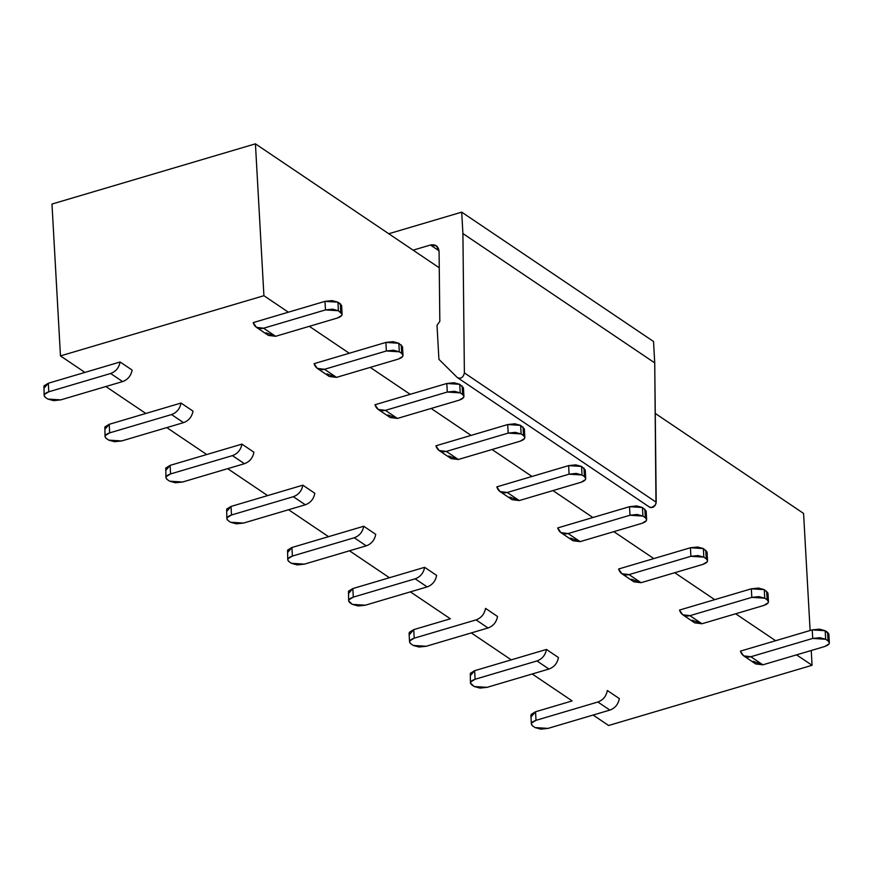 <?xml version="1.0" encoding="UTF-8"?>
<svg xmlns="http://www.w3.org/2000/svg" width="873" height="873" viewBox="0 0 873 873"><rect width="100%" height="100%" fill="white"/><g stroke="black" fill="none" stroke-linecap="round" stroke-linejoin="round"><path stroke-width="1.31" d="M413.104 250.158L430.454 245.018C435.616 244.069 438.486 246.251 439.086 251.577L439.828 321.395L437.013 325.269L438.912 359.316L457.234 377.474C460.857 379.133 463.236 377.616 464.381 372.902L462.908 233.549L461.708 212.15L388.758 233.746L461.708 212.15L653.539 341.496L461.708 212.15L462.908 233.549L464.381 372.902C463.247 377.627 460.857 379.155 457.234 377.474L438.912 359.316L437.013 325.269L439.828 321.395L439.086 251.577L436.489 245.924L430.454 245.018L413.104 250.158M439.043 250.813L430.454 245.018L439.043 250.813M655.983 503.786L654.728 362.884L656.201 502.248L464.381 372.902L656.201 502.248C655.066 506.962 652.688 508.49 649.054 506.809L457.234 377.474M654.728 362.884L462.908 233.549L654.728 362.884L653.539 341.496L654.728 362.884M655.416 505.052L651.302 507.693M650.156 507.497L649.403 507.104M44.097 388.103L48.299 383.247L84.921 372.411L60.466 355.911L51.976 204.053L255.429 143.838L439.261 267.793L255.429 143.838L263.919 295.707L288.374 312.196L324.996 301.36L337.927 302.189L341.627 305.692M317.325 368.395L329.307 376.481L336.52 377.365L324.527 369.29L336.52 377.365L398.372 359.065C403.031 357.406 404.144 355.529 401.711 353.423L399.31 351.808L386.379 350.979L324.527 369.29L317.325 368.395L314.084 363.681L349.276 353.259L314.084 363.681C315.775 368.592 319.267 370.458 324.527 369.29L386.379 350.979L385.899 342.423L349.276 353.259L309.326 326.327L349.276 353.259L385.899 342.423L398.83 343.253L402.54 346.756L398.83 343.253L393.057 341.67L385.899 342.423L386.379 350.979L393.537 350.226L399.31 351.808L398.83 343.253L399.31 351.808L401.711 353.423L401.231 344.868L401.711 353.423L403.01 355.3L402.715 356.413L398.372 359.065L336.52 377.365L326.917 373.862M378.227 409.459L390.22 417.545L397.422 418.429L385.43 410.354L397.422 418.429L459.274 400.129C463.934 398.481 465.047 396.593 462.614 394.487L460.213 392.872L447.282 392.042L385.43 410.354L378.227 409.459L374.986 404.745L410.179 394.323L374.986 404.745C376.689 409.655 380.17 411.521 385.43 410.354L447.282 392.042L446.801 383.487L410.179 394.323L370.228 367.391L410.179 394.323L446.801 383.487L459.744 384.316L463.443 387.819L459.744 384.316L453.96 382.734L446.812 383.487L447.282 392.042L454.44 391.29L460.213 392.872L459.744 384.316L460.213 392.872L462.614 394.487L462.133 385.931L462.614 394.487L463.923 396.364L463.618 397.477L459.274 400.129L397.422 418.429L387.83 414.937M471.027 435.354L431.142 408.455L471.093 435.398L507.715 424.551L520.646 425.38L524.346 428.883L520.646 425.38L514.874 423.798L507.715 424.551L508.184 433.106L515.343 432.353L521.116 433.936L520.646 425.38L521.126 433.936L523.516 435.551L523.036 426.995L523.516 435.551L524.826 437.438L524.531 438.541L520.177 441.192L458.325 459.493L448.733 456.001M500.033 491.586L512.025 499.672L519.228 500.567L507.246 492.481L519.228 500.567L581.08 482.256C585.739 480.608 586.852 478.72 584.43 476.614L582.029 474.999L569.098 474.181L507.246 492.481L500.033 491.586L496.802 486.872L531.995 476.462L496.802 486.872C498.494 491.783 501.975 493.66 507.246 492.481L569.098 474.181L568.618 465.625L531.995 476.462L492.045 449.519L531.995 476.462L568.618 465.625L581.549 466.444L585.248 469.947L581.549 466.444L575.776 464.862L568.618 465.615L569.098 474.181L576.256 473.417L582.029 474.999L581.549 466.444L582.029 474.999L584.43 476.614L583.95 468.059L584.43 476.614L585.728 478.502L585.434 479.604L581.08 482.256L519.228 500.567L509.636 497.064M580.141 541.631L568.148 533.545L580.141 541.631L641.982 523.32C646.642 521.672 647.755 519.784 645.333 517.678L642.932 516.063L630 515.245L568.148 533.545L560.946 532.65L557.705 527.936L592.898 517.525L557.705 527.936C559.397 532.846 562.878 534.723 568.148 533.545L630 515.245L629.52 506.689L592.898 517.525L552.947 490.582L592.898 517.525L629.52 506.689L642.452 507.508L646.162 511.011L642.452 507.508L636.679 505.925L629.52 506.689L630 515.245L637.159 514.481L642.932 516.063L642.452 507.508L642.932 516.063L645.333 517.678L644.852 509.123L645.333 517.678L646.631 519.566L646.336 520.679L641.993 523.32L580.141 541.631L570.538 538.128M653.746 558.545L613.85 531.646L653.801 558.589L690.423 547.753L703.354 548.571L707.065 552.074L703.354 548.571L697.582 546.989L690.423 547.753L690.903 556.308L698.062 555.555L703.834 557.127L703.354 548.571L703.834 557.127L706.235 558.753L705.755 550.197L706.235 558.753L707.545 560.63L707.239 561.743L702.896 564.384L641.044 582.695L631.452 579.192M714.649 599.609L674.753 572.721L714.703 599.653L751.326 588.817L764.268 589.635L767.967 593.138L764.268 589.635L758.484 588.064L751.337 588.817L751.806 597.372L758.964 596.619L764.737 598.191L764.268 589.635L764.737 598.191L767.138 599.816L766.658 591.261L767.138 599.816L768.447 601.693L768.142 602.807L763.799 605.458L701.947 623.759L692.354 620.256M775.551 640.673L735.666 613.784L775.617 640.717L812.239 629.88L825.171 630.71L828.87 634.213M796.569 654.848L812.065 665.291L811.235 650.505L812.065 665.291L608.612 725.496L593.116 715.052L608.612 725.496L812.065 665.291L796.569 654.848M810.111 630.502L803.575 513.422L655.263 413.431L803.575 513.422L810.111 630.502M572.164 700.921L532.214 673.989L572.164 700.921L535.542 711.768L572.164 700.921M470.427 675.56L474.628 670.693L511.251 659.857L471.3 632.925L511.196 659.824M450.348 618.793L410.397 591.861L450.348 618.793L413.726 629.629L450.348 618.793M348.622 593.433L352.823 588.566L389.445 577.73L349.495 550.798L389.38 577.686M287.708 552.369L291.92 547.502L328.543 536.666L288.592 509.734L328.477 536.622M226.805 511.305L231.018 506.438L267.629 495.602L227.678 468.659L267.575 495.558M165.903 470.231L170.104 465.374L206.726 454.538L166.776 427.595L206.672 454.495M105 429.167L109.201 424.311L145.824 413.475L105.873 386.532L145.769 413.431M255.429 143.838L51.976 204.053L60.466 355.911L263.919 295.707L255.429 143.838M531.33 716.624L535.542 711.768L536.011 720.323L597.863 702.012C603.09 700.091 606.255 696.25 607.357 690.51C606.244 696.261 603.09 700.102 597.863 702.012L536.011 720.323L535.542 711.768L531.188 714.409L530.893 715.522L531.373 724.077L531.668 722.964L536.011 720.323C531.362 721.971 530.238 723.848 532.672 725.965L531.373 724.077M409.524 634.496L413.726 629.629L414.206 638.185L476.058 619.885C481.285 617.953 484.439 614.123 485.541 608.383C484.439 614.134 481.274 617.964 476.058 619.885L414.206 638.185L413.726 629.629L409.382 632.281L409.077 633.394L409.557 641.95L409.852 640.837L414.206 638.185C409.546 639.844 408.433 641.72 410.867 643.827L409.557 641.95M324.996 301.36L253.181 322.617C254.872 327.528 258.353 329.394 263.624 328.215L325.476 309.915L324.996 301.36L325.476 309.915L332.635 309.162L338.408 310.744L337.927 302.189L332.155 300.607L324.996 301.36M829.35 642.757L828.87 634.202L827.571 632.325L828.04 640.88L827.571 632.325L825.171 630.71L825.651 639.265L825.171 630.71L819.398 629.127L812.239 629.88L812.708 638.436L819.867 637.683L825.651 639.265L828.04 640.88L829.35 642.757L829.055 643.87L824.701 646.522L762.849 664.822L753.257 661.319M812.239 629.88L740.413 651.138C742.115 656.049 745.597 657.915 750.867 656.736L812.708 638.436L812.239 629.88M751.326 588.817L679.51 610.063C681.213 614.985 684.694 616.851 689.954 615.672L751.806 597.372L751.326 588.817M690.423 547.753L618.608 569C620.31 573.921 623.791 575.787 629.051 574.609L690.903 556.308L690.423 547.753M507.715 424.551L435.889 445.808C437.591 450.719 441.072 452.585 446.343 451.417L508.184 433.106L507.715 424.551M342.107 314.236L341.627 305.681L340.328 303.804L340.808 312.359L340.328 303.804L337.927 302.189L338.408 310.744L342.107 314.236L341.812 315.349L337.469 318.001L275.617 336.301L266.014 332.799M619.339 698.596C618.237 704.336 615.083 708.167 609.856 710.098L548.004 728.398L540.845 729.162L535.073 727.58L532.672 725.965L535.073 727.58L548.004 728.398L609.856 710.098L597.863 702.012L609.856 710.098C615.072 708.178 618.237 704.347 619.339 698.596L607.357 690.51L619.339 698.596M511.251 659.857L546.454 649.447L558.436 657.533L546.454 649.447C545.341 655.197 542.177 659.028 536.96 660.948L548.953 669.034L536.96 660.948L475.108 679.249C470.449 680.907 469.336 682.784 471.769 684.89L474.17 686.516L487.101 687.335L548.953 669.034C554.169 667.114 557.334 663.284 558.436 657.533C557.334 663.273 554.169 667.103 548.953 669.034L487.101 687.335L479.943 688.088L474.17 686.516L470.46 683.013L470.765 681.9L475.108 679.259L536.96 660.948C542.188 659.017 545.352 655.187 546.454 649.447L474.628 670.693L475.108 679.249L474.628 670.693L470.285 673.345L470.46 683.013M413.256 645.442L410.867 643.827L413.256 645.442L426.199 646.271L488.051 627.971C493.267 626.05 496.431 622.22 497.534 616.469C496.431 622.209 493.267 626.039 488.051 627.971L426.199 646.271L419.04 647.024L413.267 645.453M389.445 577.73L424.638 567.319L436.631 575.394L424.638 567.319C423.536 573.07 420.371 576.9 415.155 578.821L427.137 586.907L415.155 578.821L353.303 597.121C348.643 598.78 347.53 600.657 349.964 602.763L352.354 604.378L365.285 605.207L427.137 586.907C432.353 584.986 435.518 581.156 436.631 575.394C435.529 581.145 432.364 584.975 427.137 586.907L365.285 605.207L358.126 605.96L352.354 604.378L348.654 600.886L348.949 599.773L353.303 597.121L415.155 578.821C420.371 576.889 423.536 573.059 424.638 567.319L352.823 588.566L353.303 597.121L352.823 588.566L348.469 591.217L348.654 600.886M354.242 537.757L366.234 545.843L354.242 537.757L292.4 556.057C287.741 557.716 286.628 559.593 289.05 561.699L291.451 563.314L304.382 564.144L366.234 545.843C371.451 543.923 374.615 540.092 375.728 534.331C374.626 540.071 371.462 543.912 366.234 545.843L304.382 564.144L297.224 564.896L291.451 563.314L289.05 561.699L287.752 559.822L288.046 558.709L292.39 556.057L354.242 537.757C359.469 535.826 362.633 531.995 363.735 526.255L291.92 547.502L292.4 556.057L291.92 547.502L287.566 550.154L287.752 559.822M267.629 495.602L302.833 485.181L314.815 493.267L302.833 485.181C301.72 490.942 298.566 494.773 293.339 496.693L305.332 504.78L293.339 496.693L231.487 514.994C226.827 516.652 225.714 518.529 228.148 520.635L230.548 522.25L243.48 523.08L305.332 504.78C310.548 502.859 313.713 499.029 314.815 493.267C313.713 499.007 310.559 502.848 305.332 504.78L243.48 523.08L236.321 523.833L230.548 522.25L228.148 520.635L226.838 518.758L227.144 517.645L231.487 514.994L293.339 496.693C298.566 494.762 301.731 490.932 302.833 485.181L231.018 506.438L231.487 514.994L231.018 506.438L226.664 509.09L226.838 518.758M206.726 454.538L241.93 444.117L253.912 452.203L241.93 444.117C240.817 449.868 237.652 453.709 232.436 455.63L244.429 463.705L232.436 455.63L170.584 473.93C165.925 475.589 164.811 477.466 167.245 479.572L169.646 481.187L182.577 482.016L244.429 463.705C249.645 461.795 252.81 457.954 253.912 452.203C252.81 457.943 249.645 461.784 244.429 463.705L182.577 482.016L175.418 482.769L169.646 481.187L167.245 479.572L165.935 477.695L166.241 476.582L170.584 473.93L232.436 455.63C237.663 453.698 240.828 449.857 241.93 444.117L170.104 465.374L170.584 473.93L170.104 465.374L165.761 468.026L165.935 477.695M145.824 413.475L181.017 403.053L193.009 411.139L181.017 403.053C179.914 408.804 176.75 412.645 171.534 414.555L183.516 422.641L171.534 414.566L109.682 432.866C105.022 434.514 103.909 436.402 106.342 438.508L108.732 440.123L121.674 440.952L183.516 422.641C188.743 420.731 191.896 416.89 193.009 411.139C191.907 416.879 188.743 420.721 183.516 422.641L121.674 440.952L114.516 441.705L108.743 440.123L106.342 438.508L105.033 436.631L105.327 435.518L109.682 432.866L171.534 414.566C176.75 412.634 179.914 408.793 181.017 403.053L109.201 424.311L109.682 432.866L109.201 424.311L104.858 426.962L105.033 436.62M256.411 327.331L268.404 335.407L275.606 336.301L263.624 328.215L275.617 336.301L337.458 318.001C342.118 316.342 343.231 314.466 340.808 312.359L338.408 310.744L325.476 309.915L263.624 328.215L256.411 327.331L253.181 322.617L288.374 312.196L263.919 295.707L60.466 355.911L84.921 372.411L120.114 361.989L132.107 370.076L120.114 361.989C119.012 367.74 115.847 371.582 110.631 373.491L122.613 381.577L110.631 373.491L48.779 391.802C44.119 393.45 43.006 395.338 45.429 397.444L47.829 399.059L60.761 399.878L122.613 381.577C127.829 379.668 130.994 375.827 132.107 370.076C131.005 375.816 127.84 379.646 122.613 381.577L60.761 399.878L53.602 400.642L47.829 399.059L45.429 397.444L44.13 395.556L44.425 394.454L48.779 391.802L110.631 373.491C115.847 371.571 119.012 367.729 120.114 361.989L48.299 383.247L48.779 391.802L48.299 383.247L43.945 385.888L44.13 395.556M825.651 639.265L812.708 638.436L750.867 656.736L762.849 664.822L824.701 646.522C829.361 644.863 830.474 642.986 828.04 640.88L825.651 639.265M743.654 655.852L755.647 663.927L762.849 664.822L750.867 656.736L743.654 655.852L740.413 651.138L775.617 640.717M764.737 598.191L751.806 597.372L689.954 615.672L701.947 623.759L763.799 605.458C768.458 603.8 769.571 601.923 767.138 599.816L764.737 598.191M682.751 614.778L694.744 622.864L701.947 623.759L689.954 615.672L682.751 614.778L679.51 610.063L714.703 599.653M703.834 557.127L690.903 556.308L629.051 574.609L641.044 582.695L702.896 564.395C707.556 562.736 708.669 560.859 706.235 558.753L703.834 557.127M621.849 573.714L633.831 581.8L641.044 582.695L629.051 574.609L621.849 573.714L618.608 569L653.801 558.589M560.946 532.65L572.928 540.736L580.13 541.631M521.126 433.936L508.184 433.106L446.343 451.417L458.325 459.493L520.177 441.192C524.837 439.545 525.95 437.657 523.516 435.551L521.126 433.936M458.325 459.493L446.343 451.417L439.13 450.523L435.889 445.808L471.093 435.398M439.13 450.523L451.123 458.609L458.325 459.504M488.051 627.971L476.058 619.885L488.051 627.971M497.534 616.469L485.541 608.383L497.534 616.469M328.543 536.666L363.735 526.255L375.728 534.331L363.735 526.255C362.633 532.006 359.469 535.836 354.252 537.757M767.967 593.138L768.447 601.693M707.065 552.074L707.545 560.63M646.162 511.011L646.631 519.566M585.728 478.502L585.248 469.947M524.346 428.872L524.826 437.438M463.923 396.364L463.443 387.808M402.54 346.745L403.01 355.3"/></g></svg>

